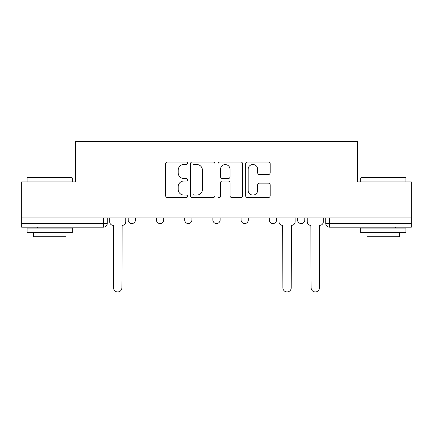 <?xml version="1.0" encoding="UTF-8"?>
<svg xmlns="http://www.w3.org/2000/svg" width="433" height="433" viewBox="0 0 433 433"><rect width="100%" height="100%" fill="white"/><g stroke="black" fill="none" stroke-linecap="round" stroke-linejoin="round"><path stroke-width="0.65" d="M187.554 163.268A1.245 1.245 0 0 0 186.309 162.023L167.441 162.023A1.775 1.775 0 0 0 165.666 163.798L165.666 195.765A1.775 1.775 0 0 0 167.441 197.54L186.309 197.54A1.245 1.245 0 0 0 187.554 196.295A1.245 1.245 0 0 0 186.309 195.056L183.868 195.056A5.683 5.683 0 0 1 178.185 189.373L178.185 186.704A5.683 5.683 0 0 1 183.868 181.026L186.309 181.026A1.245 1.245 0 0 0 187.554 179.782A1.245 1.245 0 0 0 186.309 178.537L183.868 178.537A5.683 5.683 0 0 1 178.185 172.854L178.185 170.191A5.683 5.683 0 0 1 183.868 164.508L186.309 164.508A1.245 1.245 0 0 0 187.554 163.268M297.552 217.956L297.552 219.942L304.789 219.942A3.621 3.621 0 0 1 301.168 223.563A3.621 3.621 0 0 1 297.552 219.942L297.552 217.956M269.326 217.956L269.326 219.942L276.563 219.942A3.621 3.621 0 0 1 272.947 223.563A3.621 3.621 0 0 1 269.326 219.942L269.326 217.956M212.879 217.956L212.879 219.942L220.121 219.942A3.621 3.621 0 0 1 216.5 223.563A3.621 3.621 0 0 1 212.879 219.942L212.879 217.956M268.4 174.542A1.775 1.775 0 0 0 270.176 172.767L270.176 163.798A1.775 1.775 0 0 0 268.4 162.023L247.443 162.023A1.775 1.775 0 0 0 245.668 163.798L245.668 195.765A1.775 1.775 0 0 0 247.443 197.54L268.4 197.54A1.775 1.775 0 0 0 270.176 195.765L270.176 184.929A1.775 1.775 0 0 0 268.4 183.154L259.432 183.154A1.775 1.775 0 0 0 257.657 184.929L257.657 190.304A4.752 4.752 0 0 1 252.904 195.056A4.752 4.752 0 0 1 248.152 190.304L248.152 169.26A4.752 4.752 0 0 1 252.904 164.508A4.752 4.752 0 0 1 257.657 169.26L257.657 172.767A1.775 1.775 0 0 0 259.432 174.542L268.4 174.542M21.65 217.956L21.65 181.952L75.564 181.952L75.564 141.607L357.436 141.607L357.436 181.952L411.35 181.952L411.35 217.956L21.65 217.956L21.65 223.563L107.227 223.563L107.227 217.956L107.227 223.563A3.621 3.621 0 0 1 103.606 227.184L21.65 227.184L21.65 223.563M214.947 163.798A1.775 1.775 0 0 0 213.171 162.023L192.214 162.023A1.775 1.775 0 0 0 190.439 163.798L190.439 195.765A1.775 1.775 0 0 0 192.214 197.54L213.171 197.54A1.775 1.775 0 0 0 214.947 195.765L214.947 163.798M219.829 162.023L240.786 162.023A1.775 1.775 0 0 1 242.561 163.798L242.561 195.765A1.775 1.775 0 0 1 240.786 197.54L231.817 197.54A1.775 1.775 0 0 1 230.042 195.765L230.042 182.802A1.775 1.775 0 0 0 228.267 181.026L222.318 181.026A1.775 1.775 0 0 0 220.538 182.802L220.538 196.295A1.245 1.245 0 0 1 219.298 197.54A1.245 1.245 0 0 1 218.053 196.295L218.053 163.798A1.775 1.775 0 0 1 219.829 162.023M325.773 217.956L325.773 223.563L411.35 223.563L411.35 227.184L329.394 227.184A3.621 3.621 0 0 1 325.773 223.563M411.35 217.956L411.35 223.563M304.789 217.956L304.789 219.942L304.789 217.956M276.563 219.942L276.563 217.956L276.563 219.942A3.621 3.621 0 0 1 272.947 223.563M248.342 217.956L248.342 219.942A3.621 3.621 0 0 1 244.721 223.563A3.621 3.621 0 0 1 241.105 219.942A3.621 3.621 0 0 0 244.721 223.563A3.621 3.621 0 0 0 248.342 219.942L248.342 217.956M241.105 217.956L241.105 219.942L248.342 219.942M220.121 217.956L220.121 219.942M191.895 217.956L191.895 219.942A3.621 3.621 0 0 1 188.279 223.563A3.621 3.621 0 0 1 184.658 219.942A3.621 3.621 0 0 0 188.279 223.563A3.621 3.621 0 0 0 191.895 219.942L184.658 219.942L184.658 217.956M156.437 217.956L156.437 219.942L163.674 219.942L163.674 217.956L163.674 219.942A3.621 3.621 0 0 1 160.053 223.563A3.621 3.621 0 0 1 156.437 219.942A3.621 3.621 0 0 0 160.053 223.563M128.211 217.956L128.211 219.942L135.448 219.942L135.448 217.956L135.448 219.942A3.621 3.621 0 0 1 131.832 223.563A3.621 3.621 0 0 1 128.211 219.942A3.621 3.621 0 0 0 131.832 223.563M103.606 217.956L103.606 227.184A3.621 3.621 0 0 0 107.227 223.563M194.168 164.508A1.245 1.245 0 0 0 192.923 165.752L192.923 193.811A1.245 1.245 0 0 0 194.168 195.056L196.744 195.056A5.683 5.683 0 0 0 202.428 189.373L202.428 170.191A5.683 5.683 0 0 0 196.744 164.508L194.168 164.508M230.042 169.346A4.752 4.752 0 0 0 225.29 164.6A4.752 4.752 0 0 0 220.538 169.346L220.538 176.761A1.775 1.775 0 0 0 222.318 178.537L228.267 178.537A1.775 1.775 0 0 0 230.042 176.761L230.042 169.346M109.668 217.956L109.668 221.756A3.621 3.621 0 0 0 113.284 225.371L113.56 225.371L113.56 287.788A4.162 4.162 0 0 0 117.716 291.95A4.162 4.162 0 0 0 121.879 287.788L122.149 225.371A3.621 3.621 0 0 0 125.77 221.756L125.77 217.956M27.079 177.974L27.62 177.427L71.764 177.427L72.306 177.974L27.079 177.974L27.079 181.952M72.306 232.608L27.079 232.608L27.079 228.088L72.306 228.088L72.306 232.608M65.973 232.608L65.973 236.77L33.411 236.77L33.411 232.608M360.694 177.974L361.236 177.427L405.38 177.427L405.921 177.974L360.694 177.974L360.694 181.952M405.921 232.608L360.694 232.608L360.694 228.088L405.921 228.088L405.921 232.608M399.589 232.608L399.589 236.77L367.027 236.77L367.027 232.608M279.009 217.956L279.009 221.756A3.621 3.621 0 0 0 282.625 225.371L282.895 287.788A4.162 4.162 0 0 0 287.057 291.95A4.162 4.162 0 0 0 291.22 287.788L291.49 225.371A3.621 3.621 0 0 0 295.111 221.756L295.111 217.956M307.23 217.956L307.23 221.756A3.621 3.621 0 0 0 310.851 225.371L311.121 287.788A4.162 4.162 0 0 0 315.284 291.95A4.162 4.162 0 0 0 319.44 287.788L319.44 225.371L319.716 225.371A3.621 3.621 0 0 0 323.332 221.756L323.332 217.956M329.394 217.956L329.394 227.184M72.306 181.952L72.306 177.974M61.995 228.088L61.995 227.184M37.39 228.088L37.39 227.184M405.921 181.952L405.921 177.974M395.61 228.088L395.61 227.184M371.005 228.088L371.005 227.184"/></g></svg>

